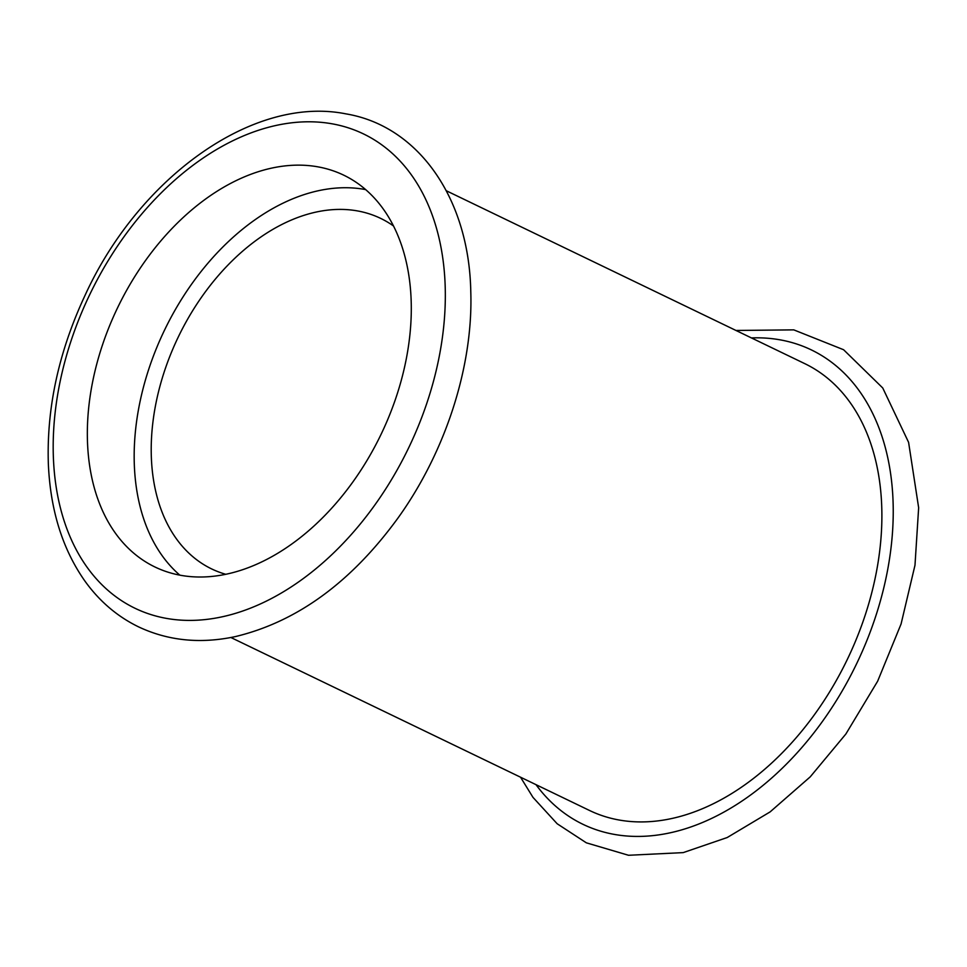 <?xml version="1.0" encoding="UTF-8"?>
<svg xmlns="http://www.w3.org/2000/svg" width="967" height="967" viewBox="0 0 967 967"><rect width="100%" height="100%" fill="white"/><g stroke="black" fill="none" stroke-linecap="round" stroke-linejoin="round"><path stroke-width="1.45" d="M318.421 166.94A217.466 146.15 -64.3 0 0 109.646 325.637A217.466 146.15 -64.3 0 0 154.853 566.94A217.466 146.15 -64.3 0 0 380.962 434.558A217.466 146.15 -64.3 0 0 343.793 175.196A217.466 146.15 -64.3 0 0 318.421 166.94M393.617 226.06A194.572 130.763 -64.3 0 0 380.672 218.397A194.572 130.763 -64.3 0 0 357.971 211.011A194.572 130.763 -64.3 0 0 171.171 353.003A194.572 130.763 -64.3 0 0 211.616 568.91A194.572 130.763 -64.3 0 0 225.674 574.265M365.707 189.605A217.466 146.15 -64.3 0 0 365.236 189.52A217.466 146.15 -64.3 0 0 164.366 330.472A217.466 146.15 -64.3 0 0 179.777 575.111M230.895 637.507L589.459 810.443A247.987 166.662 -64.3 0 0 847.297 659.47A247.987 166.662 -64.3 0 0 804.919 363.713L446.355 190.777M332.962 123.969A263.254 176.913 -64.3 0 0 53.862 466.312A263.254 176.913 -64.3 0 0 361.15 522.929A263.254 176.913 -64.3 0 0 332.962 123.969M535.996 784.66A263.254 176.913 -64.3 0 0 846.874 682.666A263.254 176.913 -64.3 0 0 780.828 339.973A263.254 176.913 -64.3 0 0 751.456 337.918M345.908 113.864C418.336 125.928 469.116 198.283 470.784 291.72C473.238 366.275 445.618 451.77 397.993 518.022C351.226 582.267 297.002 621.793 235.332 636.6C200.362 644.058 168.077 640.795 138.474 626.821C117.358 616.535 99.577 601.377 85.12 581.36C62.613 549.498 50.357 510.334 48.35 463.882C46.513 407.832 58.782 351.553 85.193 295.044C138.257 179.028 251.879 95.044 345.908 113.864M735.984 330.46L793.774 329.868L843.587 349.728L882.75 387.985L908.593 442.342L918.65 507.723L914.987 565.224L901.075 623.993L877.649 681.203L845.859 734.026L810.201 776.888L770.119 811.893L727.232 837.519L683.198 852.616L628.526 855.275L586.34 842.825L557.161 823.751L532.986 797.376L520.524 777.19"/></g></svg>
